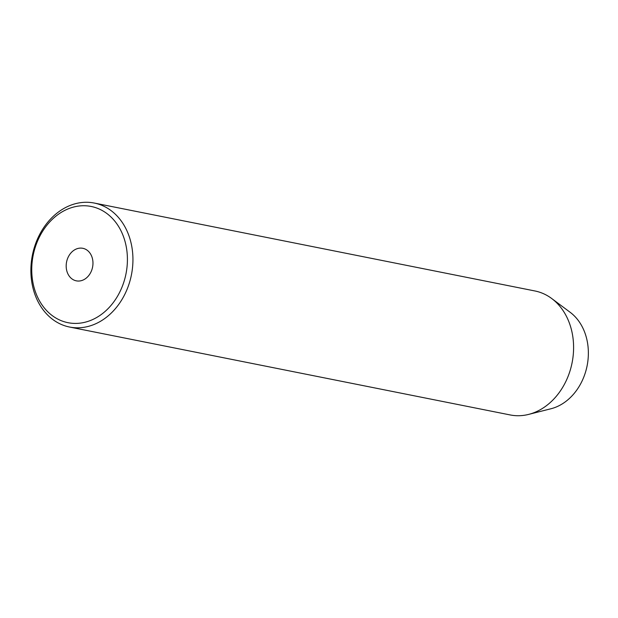 <?xml version="1.0" encoding="UTF-8"?>
<svg xmlns="http://www.w3.org/2000/svg" width="618" height="618" viewBox="0 0 618 618"><rect width="100%" height="100%" fill="white"/><g stroke="black" fill="none" stroke-linecap="round" stroke-linejoin="round"><path stroke-width="0.93" d="M86.257 249.633A16.593 13.248 -78.7 0 0 82.827 248.305A16.593 13.248 -78.7 0 0 67.153 259.753A16.593 13.248 -78.7 0 0 72.893 279.514A16.593 13.248 -78.7 0 0 76.331 280.842A16.593 13.248 -78.7 0 0 91.997 269.394A16.593 13.248 -78.7 0 0 86.257 249.633M55.713 317.93A59.258 47.323 -78.7 0 0 121.035 289.402A59.258 47.323 -78.7 0 0 103.445 211.225A59.258 47.323 -78.7 0 0 38.123 239.745A59.258 47.323 -78.7 0 0 55.713 317.93M107.37 208.127A63.206 50.483 101.3 0 1 129.232 283.392A63.206 50.483 101.3 0 1 69.54 327.03A63.206 50.483 101.3 0 1 56.454 321.947A63.206 50.483 101.3 0 1 34.593 246.682A63.206 50.483 101.3 0 1 94.276 203.052A63.206 50.483 101.3 0 1 107.37 208.127M69.54 327.03L510.205 414.948A63.206 50.483 -78.7 0 0 528.614 414.408L550.916 408.768A52.623 42.024 -78.7 0 0 587.1 365.833A52.623 42.024 -78.7 0 0 570.167 312.306L551.735 298.54A63.206 50.483 -78.7 0 0 548.027 296.053A63.206 50.483 -78.7 0 0 534.941 290.97L94.276 203.052M528.614 414.408A63.206 50.483 -78.7 0 0 572.075 362.836A63.206 50.483 -78.7 0 0 551.735 298.54"/></g></svg>
